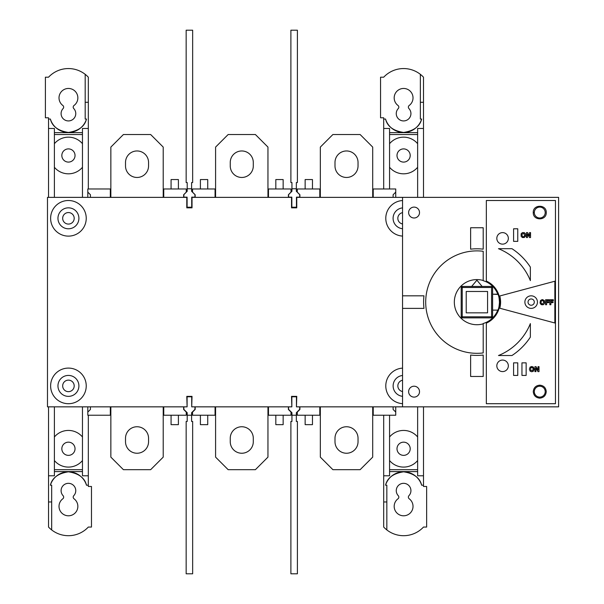 <?xml version="1.0" encoding="UTF-8"?>
<svg xmlns="http://www.w3.org/2000/svg" width="604" height="604" viewBox="0 0 604 604"><rect width="100%" height="100%" fill="white"/><g stroke="black" fill="none" stroke-linecap="round" stroke-linejoin="round"><path stroke-width="0.91" d="M297.394 30.2L297.394 182.544L296.345 182.544L296.345 188.773L291.943 188.773L291.943 182.544L290.894 182.544L290.894 30.2L297.394 30.2M296.345 188.773L296.345 191.272L299.697 194.624L299.697 197.153L296.451 197.153L296.451 207.21L291.838 207.21L291.838 197.153L288.591 197.153L288.591 194.624L291.943 191.272L291.943 188.773M192.653 30.2L192.653 182.544L191.604 182.544L191.604 188.773L187.202 188.773L187.202 182.544L186.16 182.544L186.16 30.2L192.653 30.2M191.604 188.773L191.604 191.272L194.956 194.624L194.956 197.153L191.71 197.153L191.71 207.21L187.104 207.21L187.104 197.153L183.85 197.153L183.85 194.624L187.202 191.272L187.202 188.773M290.894 573.8L290.894 421.456L291.943 421.456L291.943 415.227L296.345 415.227L296.345 421.456L297.394 421.456L297.394 573.8L290.894 573.8M291.943 415.227L291.943 412.728L288.591 409.376L288.591 406.847M299.697 406.847L299.697 409.376L296.345 412.728L296.345 415.227M296.451 396.79L296.451 406.847L558.609 406.847L558.609 197.365L296.76 197.365L296.76 207.836L291.528 207.836L291.528 197.365L192.027 197.365L192.027 207.836L186.787 207.836L186.787 197.365L47.482 197.365L47.482 406.847L187.104 406.847L187.104 396.79L191.71 396.79L191.71 406.847L291.838 406.847L291.838 396.79L296.451 396.79M186.16 573.8L186.16 421.456L187.202 421.456L187.202 415.227L191.604 415.227L191.604 421.456L192.653 421.456L192.653 573.8L186.16 573.8M187.202 415.227L187.202 412.728L183.85 409.376L183.85 406.847M194.956 406.847L194.956 409.376L191.604 412.728L191.604 415.227M534.314 391.656A5.444 5.444 0 0 1 539.757 386.213A5.444 5.444 0 0 1 545.208 391.656A5.444 5.444 0 0 1 539.757 397.107A5.444 5.444 0 0 1 534.314 391.656M533.264 391.656C533.649 387.715 535.808 385.548 539.757 385.163C543.706 385.548 545.873 387.708 546.25 391.656C545.85 395.582 543.683 397.749 539.757 398.149C535.839 397.749 533.672 395.582 533.264 391.656M545.208 212.555A5.444 5.444 0 0 1 539.757 217.999A5.444 5.444 0 0 1 534.314 212.555A5.444 5.444 0 0 1 539.757 207.104A5.444 5.444 0 0 1 545.208 212.555M546.25 212.555C546.62 220.928 532.902 220.928 533.264 212.555C532.856 204.175 546.658 204.175 546.25 212.555M50.623 385.896A17.803 17.803 0 0 1 68.433 368.093A17.803 17.803 0 0 1 86.236 385.896A17.803 17.803 0 0 1 68.433 403.706A17.803 17.803 0 0 1 50.623 385.896M402.551 403.668A17.803 17.803 0 0 1 385.79 385.896A17.803 17.803 0 0 1 402.551 368.123M50.623 218.316A17.803 17.803 0 0 1 68.433 200.505A17.803 17.803 0 0 1 86.236 218.316A17.803 17.803 0 0 1 68.433 236.119A17.803 17.803 0 0 1 50.623 218.316M402.551 236.088A17.803 17.803 0 0 1 385.79 218.316A17.803 17.803 0 0 1 402.551 200.536M419.516 212.555A5.444 5.444 0 0 1 414.072 217.999A5.444 5.444 0 0 1 408.629 212.555A5.444 5.444 0 0 1 414.072 207.104A5.444 5.444 0 0 1 419.516 212.555M419.516 391.656A5.444 5.444 0 0 1 414.072 397.107A5.444 5.444 0 0 1 408.629 391.656A5.444 5.444 0 0 1 414.072 386.213A5.444 5.444 0 0 1 419.516 391.656M402.551 197.365L402.551 295.824L423.978 295.824A53.311 53.311 0 0 0 423.978 308.387L402.551 308.387L402.551 406.847M497.87 294.45L498.111 294.45C498.745 295.643 499.198 298.217 499.463 302.159C499.198 306.1 498.745 308.667 498.111 309.867L497.832 309.867A22.31 22.31 0 0 1 483.2 323.51L483.2 352.932A51.219 51.219 0 0 1 425.699 302.106A51.219 51.219 0 0 1 483.2 251.272L483.2 280.701A22.31 22.31 0 0 1 497.87 294.45L492.607 294.193L497.779 294.193M492.607 310.116L497.734 310.116M78.905 385.896A10.472 10.472 0 0 1 68.433 396.367A10.472 10.472 0 0 1 57.954 385.896A10.472 10.472 0 0 1 68.433 375.424A10.472 10.472 0 0 1 78.905 385.896M402.551 396.315A10.472 10.472 0 0 1 402.551 375.477M78.905 218.316A10.472 10.472 0 0 1 68.433 228.788A10.472 10.472 0 0 1 57.954 218.316A10.472 10.472 0 0 1 68.433 207.836A10.472 10.472 0 0 1 78.905 218.316M402.551 228.735A10.472 10.472 0 0 1 402.551 207.889M483.2 323.827A22.575 22.575 0 0 1 460.686 286.447A22.575 22.575 0 0 1 483.2 280.483M508.341 365.828A5.761 5.761 0 0 1 502.581 371.588A5.761 5.761 0 0 1 496.82 365.828A5.761 5.761 0 0 1 502.581 360.067A5.761 5.761 0 0 1 508.341 365.828M508.341 238.376A5.761 5.761 0 0 1 502.581 244.137A5.761 5.761 0 0 1 496.82 238.376A5.761 5.761 0 0 1 502.581 232.616A5.761 5.761 0 0 1 508.341 238.376M499.78 308.229A23.669 23.669 0 0 0 499.78 295.975L554.85 281.222L554.85 322.989L499.78 308.229M62.673 385.896A5.761 5.761 0 0 0 68.433 391.656A5.761 5.761 0 0 0 74.194 385.896A5.761 5.761 0 0 0 68.433 380.135A5.761 5.761 0 0 0 62.673 385.896M402.551 380.233A5.761 5.761 0 0 0 402.551 391.558M62.673 218.316A5.761 5.761 0 0 0 68.433 224.076A5.761 5.761 0 0 0 74.194 218.316A5.761 5.761 0 0 0 68.433 212.555A5.761 5.761 0 0 0 62.673 218.316M402.551 212.646A5.761 5.761 0 0 0 402.551 223.978M524.884 302.106A6.282 6.282 0 0 1 531.173 295.824A6.282 6.282 0 0 1 537.454 302.106A6.282 6.282 0 0 1 531.173 308.387A6.282 6.282 0 0 1 524.884 302.106M534.314 302.106A3.141 3.141 0 0 1 531.173 305.247A3.141 3.141 0 0 1 528.032 302.106A3.141 3.141 0 0 1 531.173 298.965A3.141 3.141 0 0 1 534.314 302.106M191.71 406.847L192.027 396.367L186.787 396.367L187.104 406.847M296.451 406.847L296.76 396.367L291.528 396.367L291.838 406.847M320.331 406.847L320.331 457.122L332.895 469.686L360.127 469.686L372.698 457.122L372.698 406.847M334.993 441.72A11.521 11.521 0 0 0 346.515 453.242A11.521 11.521 0 0 0 358.036 441.72L358.036 438.27A11.521 11.521 0 0 0 346.515 426.749A11.521 11.521 0 0 0 334.993 438.27L334.993 441.72A11.521 11.521 0 0 0 346.515 453.242A11.521 11.521 0 0 0 358.036 441.72M215.59 406.847L215.59 457.122L228.161 469.686L255.394 469.686L267.957 457.122L267.957 406.847M230.252 441.72A11.521 11.521 0 0 0 241.774 453.242A11.521 11.521 0 0 0 253.295 441.72L253.295 438.27A11.521 11.521 0 0 0 241.774 426.749A11.521 11.521 0 0 0 230.252 438.27L230.252 441.72A11.521 11.521 0 0 0 241.774 453.242A11.521 11.521 0 0 0 253.295 441.72M110.849 406.847L110.849 457.122L123.42 469.686L150.653 469.686L163.216 457.122L163.216 406.847M125.511 441.72A11.521 11.521 0 0 0 137.032 453.242A11.521 11.521 0 0 0 148.554 441.72L148.554 438.27A11.521 11.521 0 0 0 137.032 426.749A11.521 11.521 0 0 0 125.511 438.27L125.511 441.72A11.521 11.521 0 0 0 137.032 453.242A11.521 11.521 0 0 0 148.554 441.72M148.554 438.27A11.521 11.521 0 0 0 137.032 426.749A11.521 11.521 0 0 0 125.511 438.27M253.295 438.27A11.521 11.521 0 0 0 241.774 426.749A11.521 11.521 0 0 0 230.252 438.27M358.036 438.27A11.521 11.521 0 0 0 346.515 426.749A11.521 11.521 0 0 0 334.993 438.27M215.069 406.847L215.069 415.227L192.548 415.227L192.548 412.079L195.167 409.467L195.167 406.847M288.387 406.847L288.387 409.467L291 412.079L291 415.227L268.486 415.227L268.486 406.847M110.328 406.847L110.328 415.227L87.806 415.227L87.806 406.847M87.806 412.079L90.426 409.467L90.426 406.847M87.806 415.227L110.328 415.227M183.646 406.847L183.646 409.467L186.266 412.079L186.266 415.227L163.744 415.227L163.744 406.847M383.17 415.227L395.741 415.227L373.227 415.227L373.227 406.847M395.741 406.847L395.741 415.227M393.121 406.847L393.121 409.467L395.741 412.079M319.803 406.847L319.803 415.227L297.289 415.227L297.289 412.079L299.909 409.467L299.909 406.847M498.111 294.45A22.575 22.575 0 0 1 498.111 309.867M486.341 281.079L486.341 200.505L555.469 200.505L555.469 403.706L486.341 403.706L486.341 323.132A23.043 23.043 0 0 0 486.341 281.079M483.2 227.738L483.2 249.165A53.311 53.311 0 0 0 470.629 249.165L470.629 227.738L483.2 227.738M483.2 376.473L470.629 376.473L470.629 355.046A53.311 53.311 0 0 0 483.2 355.046L483.2 376.473M402.551 295.824L402.551 308.387M200.4 415.227L200.4 424.65L207.731 424.65L207.731 415.227M275.817 415.227L275.817 424.65L283.148 424.65L283.148 415.227M171.075 415.227L171.075 424.65L178.407 424.65L178.407 415.227M305.141 415.227L305.141 424.65L312.472 424.65L312.472 415.227M163.216 197.365L163.216 147.089L150.653 134.518L123.42 134.518L110.849 147.089L110.849 197.365M125.511 162.484A11.521 11.521 0 0 1 137.032 150.962A11.521 11.521 0 0 1 148.554 162.484L148.554 165.941A11.521 11.521 0 0 1 137.032 177.463A11.521 11.521 0 0 1 125.511 165.941L125.511 162.484A11.521 11.521 0 0 1 137.032 150.962A11.521 11.521 0 0 1 148.554 162.484M148.554 165.941A11.521 11.521 0 0 1 137.032 177.463A11.521 11.521 0 0 1 125.511 165.941M230.252 162.484A11.521 11.521 0 0 1 241.774 150.962A11.521 11.521 0 0 1 253.295 162.484L253.295 165.941A11.521 11.521 0 0 1 241.774 177.463A11.521 11.521 0 0 1 230.252 165.941L230.252 162.484A11.521 11.521 0 0 1 241.774 150.962A11.521 11.521 0 0 1 253.295 162.484M334.993 162.484A11.521 11.521 0 0 1 346.515 150.962A11.521 11.521 0 0 1 358.036 162.484L358.036 165.941A11.521 11.521 0 0 1 346.515 177.463A11.521 11.521 0 0 1 334.993 165.941L334.993 162.484A11.521 11.521 0 0 1 346.515 150.962A11.521 11.521 0 0 1 358.036 162.484M267.957 197.365L267.957 147.089L255.394 134.518L228.161 134.518L215.59 147.089L215.59 197.365M253.295 165.941A11.521 11.521 0 0 1 241.774 177.463A11.521 11.521 0 0 1 230.252 165.941M372.698 197.365L372.698 147.089L360.127 134.518L332.895 134.518L320.331 147.089L320.331 197.365M358.036 165.941A11.521 11.521 0 0 1 346.515 177.463A11.521 11.521 0 0 1 334.993 165.941M195.167 197.365L195.167 194.745L192.548 192.125L192.548 188.984L215.069 188.984L215.069 197.365M90.426 197.365L90.426 194.745L87.806 192.125L87.806 188.984L110.328 188.984L110.328 197.365M87.806 197.365L87.806 192.125M87.806 188.984L100.377 188.984M163.744 197.365L163.744 188.984L186.266 188.984L186.266 192.125L183.646 194.745L183.646 197.365M268.486 197.365L268.486 188.984L291 188.984L291 192.125L288.387 194.745L288.387 197.365M299.909 197.365L299.909 194.745L297.289 192.125L297.289 188.984L319.803 188.984L319.803 197.365M373.227 197.365L373.227 188.984L395.741 188.984L395.741 197.365M395.741 192.125L393.121 194.745L393.121 197.365M395.741 188.984L373.227 188.984M530.365 323.593L530.365 337.108A63.888 63.888 0 0 1 511.966 355.522L498.481 355.522A57.606 57.606 0 0 0 530.365 323.593M513.581 228.788L517.764 228.788L517.764 241.358L513.581 241.358L513.581 228.788M498.481 248.689L511.966 248.689A63.888 63.888 0 0 1 530.365 267.104L530.365 280.618A57.606 57.606 0 0 0 498.481 248.689M526.144 362.853L526.144 375.424L521.954 375.424L521.954 362.853L526.144 362.853M517.764 362.853L517.764 375.424L513.581 375.424L513.581 362.853L517.764 362.853M522.385 237.531L521.131 236.345L521.131 233.801L522.385 232.616L524.219 232.616L525.472 233.801L525.472 236.345L524.219 237.531L522.385 237.531M527.579 232.578L529.572 236.058L529.572 232.578L530.538 232.578L530.538 237.561L529.504 237.561L527.458 234.005L527.458 237.561L526.484 237.561L526.484 232.578L527.579 232.578L529.565 236.066L529.572 232.578M531.769 371.762L530.153 371.196L529.376 369.135L530.153 367.081L531.769 366.515L533.392 367.081L534.163 369.135L533.392 371.196L531.769 371.762M536.05 366.643L538.028 370.124L538.036 366.643L539.01 366.643L539.01 371.634L537.975 371.634L535.929 368.07L535.922 371.634L534.948 371.634L534.948 366.643L536.05 366.643L538.028 370.124M207.731 188.984L207.731 179.562L200.4 179.562L200.4 188.984M178.407 188.984L178.407 179.562L171.075 179.562L171.075 188.984M283.148 188.984L283.148 179.562L275.817 179.562L275.817 188.984M312.472 188.984L312.472 179.562L305.141 179.562L305.141 188.984M460.686 317.87L491.558 317.87L492.607 316.821L492.607 287.496L491.558 286.447L460.686 286.447M482.128 286.447L476.896 280.203L471.656 286.447M529.504 237.561L527.458 233.997L527.458 237.561M538.036 370.124L538.036 366.643M537.975 371.634L535.929 368.07L535.922 371.634M492.607 316.821L491.558 316.39L491.558 287.496L492.079 286.968M491.558 287.496L462.664 287.496L462.234 286.447L461.184 287.496L461.184 316.821L462.234 317.87L462.664 316.821L491.127 316.821L491.558 317.87M542.928 304.793L541.093 304.537L540.029 302.951L540.437 300.528L542.362 299.622L544.279 300.528L544.702 302.951L543.63 304.537L541.788 304.793M487.579 291.475L466.212 291.475L466.212 312.842L487.579 312.842L487.579 291.475M491.558 316.39L491.127 316.821M462.664 316.821L462.234 316.39L462.234 287.927L462.664 287.496M462.234 316.39L461.184 316.821M461.184 287.496L462.234 287.927M549.127 299.75L549.127 300.633L546.628 300.633L546.628 301.766L548.817 301.766L548.817 302.642L546.628 302.642L546.628 304.733L545.578 304.733L545.578 299.75L549.127 299.75M541.788 299.682L542.928 299.682M553.37 299.75L553.37 300.633L550.871 300.633L550.871 301.766L553.053 301.766L553.053 302.642L550.871 302.642L550.871 304.733L549.821 304.733L549.821 299.75L553.37 299.75M524.574 235.787L524.023 233.537L522.264 233.861L521.947 235.069L522.588 236.602L523.66 236.76L524.574 235.787M530.735 367.927L530.735 370.35L532.494 370.675L533.128 369.135L532.803 367.927L531.769 367.398L530.735 367.927M543.713 302.242L542.724 303.933L541.645 303.767L541.093 302.959L541.093 301.532L542.007 300.543L543.404 301.026L543.713 302.242M77.856 506.371A9.43 9.43 0 0 1 68.433 515.793A9.43 9.43 0 0 1 62.816 498.798A2.091 2.091 0 0 0 63.088 495.68A7.331 7.331 0 0 1 68.433 483.328A7.331 7.331 0 0 1 73.771 495.68A2.091 2.091 0 0 0 74.05 498.798A9.43 9.43 0 0 1 77.856 506.371M77.856 97.886A9.43 9.43 0 0 1 74.05 105.451A2.091 2.091 0 0 0 73.771 108.569A7.331 7.331 0 0 1 68.433 120.928A7.331 7.331 0 0 1 63.088 108.569A2.091 2.091 0 0 0 62.816 105.451A9.43 9.43 0 0 1 68.433 88.456A9.43 9.43 0 0 1 77.856 97.886M75.032 448.764A6.599 6.599 0 0 1 68.433 455.363A6.599 6.599 0 0 1 61.835 448.764A6.599 6.599 0 0 1 68.433 442.166A6.599 6.599 0 0 1 75.032 448.764M75.032 155.492A6.599 6.599 0 0 1 68.433 162.091A6.599 6.599 0 0 1 61.835 155.492A6.599 6.599 0 0 1 68.433 148.894A6.599 6.599 0 0 1 75.032 155.492M48.531 197.365L48.531 117.788L45.391 117.788L45.391 77.199L48.531 77.199A27.233 27.233 0 0 1 88.327 77.199L88.327 188.984M88.327 415.227L88.327 486.469L91.476 486.469L91.476 527.058L88.327 527.058A27.233 27.233 0 0 1 48.531 527.058L48.531 406.847M85.187 74.322L85.187 119.041L86.478 119.041C84.749 126.364 78.731 130.834 68.433 132.45C58.127 130.834 52.11 126.364 50.381 119.041L48.531 119.041M48.531 128.471L54.398 128.471L54.398 132.661L82.469 132.661L82.469 128.471L88.327 128.471M88.327 102.287L85.187 102.287M88.327 475.786L82.469 475.786L82.469 471.596L54.398 471.596L54.398 475.786L48.531 475.786M51.672 529.927L51.672 485.216L50.381 485.216C52.11 477.892 58.127 473.423 68.433 471.807C78.731 473.423 84.749 477.892 86.478 485.216L88.327 485.216M48.531 501.969L51.672 501.969M50.381 119.041A18.852 18.852 0 0 0 86.478 119.041M82.469 197.365L82.469 132.661M82.469 471.596L82.469 406.847M82.469 134.541L54.398 134.541L54.398 132.661M54.398 406.847L54.398 471.596M54.398 134.541L54.398 197.365M86.478 485.216A18.852 18.852 0 0 0 50.381 485.216M82.469 167.278A18.331 18.331 0 0 1 54.398 167.278M54.398 436.971A18.331 18.331 0 0 1 82.469 436.971M82.469 460.55A18.331 18.331 0 0 1 54.398 460.55M54.398 469.708L82.469 469.708M54.398 143.699A18.331 18.331 0 0 1 82.469 143.699M413.023 506.371A9.43 9.43 0 0 1 403.6 515.793A9.43 9.43 0 0 1 397.983 498.798A2.091 2.091 0 0 0 398.255 495.68A7.331 7.331 0 0 1 403.6 483.328A7.331 7.331 0 0 1 408.938 495.68A2.091 2.091 0 0 0 409.218 498.798A9.43 9.43 0 0 1 413.023 506.371M413.023 97.886A9.43 9.43 0 0 1 409.218 105.451A2.091 2.091 0 0 0 408.938 108.569A7.331 7.331 0 0 1 403.6 120.928A7.331 7.331 0 0 1 398.255 108.569A2.091 2.091 0 0 0 397.983 105.451A9.43 9.43 0 0 1 403.6 88.456A9.43 9.43 0 0 1 413.023 97.886M410.199 448.764A6.599 6.599 0 0 1 403.6 455.363A6.599 6.599 0 0 1 397.002 448.764A6.599 6.599 0 0 1 403.6 442.166A6.599 6.599 0 0 1 410.199 448.764M410.199 155.492A6.599 6.599 0 0 1 403.6 162.091A6.599 6.599 0 0 1 397.002 155.492A6.599 6.599 0 0 1 403.6 148.894A6.599 6.599 0 0 1 410.199 155.492M383.699 188.984L383.699 117.788L380.558 117.788L380.558 77.199L383.699 77.199A27.233 27.233 0 0 1 423.495 77.199L423.495 197.365M423.495 406.847L423.495 486.469L426.643 486.469L426.643 527.058L423.495 527.058A27.233 27.233 0 0 1 383.699 527.058L383.699 415.227M420.354 74.322L420.354 119.041L421.645 119.041C419.916 126.364 413.906 130.834 403.6 132.45C393.295 130.834 387.277 126.364 385.548 119.041L383.699 119.041M383.699 128.471L389.565 128.471L389.565 132.661L417.636 132.661L417.636 128.471L423.495 128.471M423.495 102.287L420.354 102.287M423.495 475.786L417.636 475.786L417.636 471.596L389.565 471.596L389.565 475.786L383.699 475.786M386.839 529.927L386.839 485.216L385.548 485.216C387.277 477.892 393.295 473.423 403.6 471.807C413.906 473.423 419.916 477.892 421.645 485.216L423.495 485.216M383.699 501.969L386.839 501.969M385.548 119.041A18.852 18.852 0 0 0 421.645 119.041M417.636 197.365L417.636 132.661M417.636 471.596L417.636 406.847M417.636 134.541L389.565 134.541L389.565 132.661M389.565 415.227L389.565 471.596M389.565 134.541L389.565 188.984M421.645 485.216A18.852 18.852 0 0 0 385.548 485.216M417.636 167.278A18.331 18.331 0 0 1 389.565 167.278M389.565 436.971A18.331 18.331 0 0 1 417.636 436.971M417.636 460.55A18.331 18.331 0 0 1 389.565 460.55M389.565 469.708L417.636 469.708M389.565 143.699A18.331 18.331 0 0 1 417.636 143.699M539.757 386.213L539.757 385.163M534.314 212.555L533.264 212.555M545.208 391.656A5.444 5.444 0 0 1 539.757 397.107"/></g></svg>
